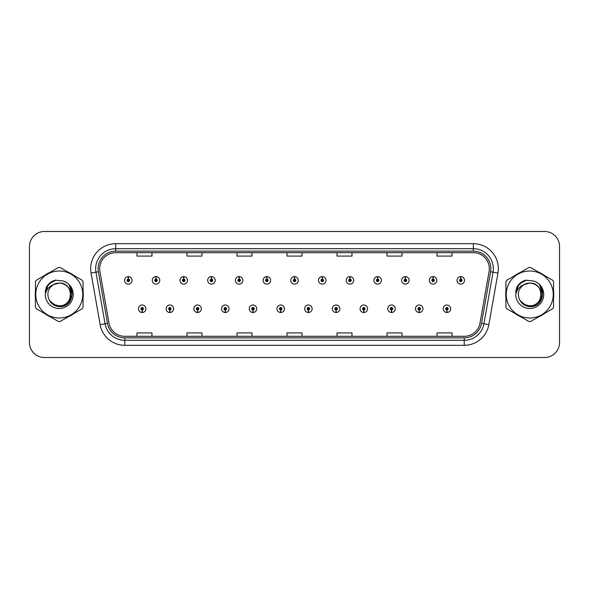 <?xml version="1.0" encoding="UTF-8"?>
<svg xmlns="http://www.w3.org/2000/svg" width="589" height="589" viewBox="0 0 589 589"><rect width="100%" height="100%" fill="white"/><g stroke="black" fill="none" stroke-linecap="round" stroke-linejoin="round"><path stroke-width="0.88" d="M169.823 309.998L169.713 312.501A3.748 3.748 0 0 0 170.037 312.501L169.934 309.998A1.252 1.252 0 0 0 171.127 308.754A1.252 1.252 0 0 0 169.875 307.502A1.252 1.252 0 0 0 168.623 308.754A1.252 1.252 0 0 0 169.823 309.998L169.853 309.254A0.501 0.501 0 0 1 169.374 308.754A0.501 0.501 0 0 1 169.875 308.253A0.501 0.501 0 0 1 170.376 308.754A0.501 0.501 0 0 1 169.897 309.254L169.934 309.998M197.529 309.998L197.418 312.501A3.748 3.748 0 0 0 197.742 312.501L197.639 309.998A1.252 1.252 0 0 0 198.832 308.754A1.252 1.252 0 0 0 197.58 307.502A1.252 1.252 0 0 0 196.328 308.754A1.252 1.252 0 0 0 197.529 309.998L197.558 309.254A0.501 0.501 0 0 1 197.079 308.754A0.501 0.501 0 0 1 197.58 308.253A0.501 0.501 0 0 1 198.081 308.754A0.501 0.501 0 0 1 197.602 309.254L197.639 309.998M225.234 309.998L225.123 312.501A3.748 3.748 0 0 0 225.447 312.501L225.344 309.998A1.252 1.252 0 0 0 226.537 308.754A1.252 1.252 0 0 0 225.285 307.502A1.252 1.252 0 0 0 224.034 308.754A1.252 1.252 0 0 0 225.234 309.998L225.263 309.254A0.501 0.501 0 0 1 224.784 308.754A0.501 0.501 0 0 1 225.285 308.253A0.501 0.501 0 0 1 225.786 308.754A0.501 0.501 0 0 1 225.307 309.254L225.344 309.998M252.939 309.998L252.828 312.501A3.748 3.748 0 0 0 253.152 312.501L253.049 309.998A1.252 1.252 0 0 0 254.242 308.754A1.252 1.252 0 0 0 252.99 307.502A1.252 1.252 0 0 0 251.739 308.754A1.252 1.252 0 0 0 252.939 309.998L252.968 309.254A0.501 0.501 0 0 1 252.49 308.754A0.501 0.501 0 0 1 252.99 308.253A0.501 0.501 0 0 1 253.491 308.754A0.501 0.501 0 0 1 253.012 309.254L253.049 309.998M280.644 309.998L280.533 312.501A3.748 3.748 0 0 0 280.865 312.501L280.754 309.998A1.252 1.252 0 0 0 281.947 308.754A1.252 1.252 0 0 0 280.695 307.502A1.252 1.252 0 0 0 279.444 308.754A1.252 1.252 0 0 0 280.644 309.998L280.673 309.254A0.501 0.501 0 0 1 280.195 308.754A0.501 0.501 0 0 1 280.695 308.253A0.501 0.501 0 0 1 281.196 308.754A0.501 0.501 0 0 1 280.717 309.254L280.754 309.998M308.349 309.998L308.238 312.501A3.748 3.748 0 0 0 308.57 312.501L308.459 309.998A1.252 1.252 0 0 0 309.652 308.754A1.252 1.252 0 0 0 308.4 307.502A1.252 1.252 0 0 0 307.149 308.754A1.252 1.252 0 0 0 308.349 309.998L308.378 309.254A0.501 0.501 0 0 1 307.9 308.754A0.501 0.501 0 0 1 308.4 308.253A0.501 0.501 0 0 1 308.901 308.754A0.501 0.501 0 0 1 308.422 309.254L308.459 309.998M336.054 309.998L335.944 312.501A3.748 3.748 0 0 0 336.275 312.501L336.164 309.998A1.252 1.252 0 0 0 337.357 308.754A1.252 1.252 0 0 0 336.105 307.502A1.252 1.252 0 0 0 334.861 308.754A1.252 1.252 0 0 0 336.054 309.998L336.083 309.254A0.501 0.501 0 0 1 335.605 308.754A0.501 0.501 0 0 1 336.105 308.253A0.501 0.501 0 0 1 336.606 308.754A0.501 0.501 0 0 1 336.128 309.254L336.164 309.998M363.759 309.998L363.649 312.501A3.748 3.748 0 0 0 363.98 312.501L363.869 309.998A1.252 1.252 0 0 0 365.062 308.754A1.252 1.252 0 0 0 363.811 307.502A1.252 1.252 0 0 0 362.566 308.754A1.252 1.252 0 0 0 363.759 309.998L363.788 309.254A0.501 0.501 0 0 1 363.31 308.754A0.501 0.501 0 0 1 363.811 308.253A0.501 0.501 0 0 1 364.311 308.754A0.501 0.501 0 0 1 363.833 309.254L363.869 309.998M391.464 309.998L391.354 312.501A3.748 3.748 0 0 0 391.685 312.501L391.575 309.998A1.252 1.252 0 0 0 392.767 308.754A1.252 1.252 0 0 0 391.516 307.502A1.252 1.252 0 0 0 390.271 308.754A1.252 1.252 0 0 0 391.464 309.998L391.494 309.254A0.501 0.501 0 0 1 391.015 308.754A0.501 0.501 0 0 1 391.516 308.253A0.501 0.501 0 0 1 392.016 308.754A0.501 0.501 0 0 1 391.538 309.254L391.575 309.998M419.169 309.998L419.059 312.501A3.748 3.748 0 0 0 419.39 312.501L419.28 309.998A1.252 1.252 0 0 0 420.472 308.754A1.252 1.252 0 0 0 419.221 307.502A1.252 1.252 0 0 0 417.976 308.754A1.252 1.252 0 0 0 419.169 309.998L419.199 309.254A0.501 0.501 0 0 1 418.72 308.754A0.501 0.501 0 0 1 419.221 308.253A0.501 0.501 0 0 1 419.721 308.754A0.501 0.501 0 0 1 419.243 309.254L419.28 309.998M446.874 309.998L446.764 312.501A3.748 3.748 0 0 0 447.095 312.501L446.985 309.998A1.252 1.252 0 0 0 448.177 308.754A1.252 1.252 0 0 0 446.926 307.502A1.252 1.252 0 0 0 445.682 308.754A1.252 1.252 0 0 0 446.874 309.998L446.904 309.254A0.501 0.501 0 0 1 446.425 308.754A0.501 0.501 0 0 1 446.926 308.253A0.501 0.501 0 0 1 447.426 308.754A0.501 0.501 0 0 1 446.948 309.254L446.985 309.998M142.118 309.998L142.008 312.501A3.748 3.748 0 0 0 142.332 312.501L142.229 309.998A1.252 1.252 0 0 0 143.422 308.754A1.252 1.252 0 0 0 142.17 307.502A1.252 1.252 0 0 0 140.918 308.754A1.252 1.252 0 0 0 142.118 309.998L142.148 309.254A0.501 0.501 0 0 1 141.669 308.754A0.501 0.501 0 0 1 142.17 308.253A0.501 0.501 0 0 1 142.671 308.754A0.501 0.501 0 0 1 142.192 309.254L142.229 309.998M156.078 279.098L156.188 276.602A3.748 3.748 0 0 0 155.857 276.602L155.967 279.098A1.252 1.252 0 0 0 154.774 280.349A1.252 1.252 0 0 0 156.026 281.601A1.252 1.252 0 0 0 157.278 280.349A1.252 1.252 0 0 0 156.078 279.098L156.048 279.849A0.501 0.501 0 0 1 156.527 280.349A0.501 0.501 0 0 1 156.026 280.85A0.501 0.501 0 0 1 155.525 280.349A0.501 0.501 0 0 1 156.004 279.849L155.967 279.098M183.783 279.098L183.893 276.602A3.748 3.748 0 0 0 183.562 276.602L183.672 279.098A1.252 1.252 0 0 0 182.48 280.349A1.252 1.252 0 0 0 183.731 281.601A1.252 1.252 0 0 0 184.983 280.349A1.252 1.252 0 0 0 183.783 279.098L183.753 279.849A0.501 0.501 0 0 1 184.232 280.349A0.501 0.501 0 0 1 183.731 280.85A0.501 0.501 0 0 1 183.231 280.349A0.501 0.501 0 0 1 183.709 279.849L183.672 279.098M211.488 279.098L211.598 276.602A3.748 3.748 0 0 0 211.274 276.602L211.377 279.098A1.252 1.252 0 0 0 210.185 280.349A1.252 1.252 0 0 0 211.436 281.601A1.252 1.252 0 0 0 212.688 280.349A1.252 1.252 0 0 0 211.488 279.098L211.458 279.849A0.501 0.501 0 0 1 211.937 280.349A0.501 0.501 0 0 1 211.436 280.85A0.501 0.501 0 0 1 210.936 280.349A0.501 0.501 0 0 1 211.414 279.849L211.377 279.098M239.193 279.098L239.303 276.602A3.748 3.748 0 0 0 238.979 276.602L239.082 279.098A1.252 1.252 0 0 0 237.89 280.349A1.252 1.252 0 0 0 239.141 281.601A1.252 1.252 0 0 0 240.393 280.349A1.252 1.252 0 0 0 239.193 279.098L239.163 279.849A0.501 0.501 0 0 1 239.642 280.349A0.501 0.501 0 0 1 239.141 280.85A0.501 0.501 0 0 1 238.641 280.349A0.501 0.501 0 0 1 239.119 279.849L239.082 279.098M266.898 279.098L267.008 276.602A3.748 3.748 0 0 0 266.684 276.602L266.788 279.098A1.252 1.252 0 0 0 265.595 280.349A1.252 1.252 0 0 0 266.846 281.601A1.252 1.252 0 0 0 268.098 280.349A1.252 1.252 0 0 0 266.898 279.098L266.869 279.849A0.501 0.501 0 0 1 267.347 280.349A0.501 0.501 0 0 1 266.846 280.85A0.501 0.501 0 0 1 266.346 280.349A0.501 0.501 0 0 1 266.824 279.849L266.788 279.098M294.603 279.098L294.714 276.602A3.748 3.748 0 0 0 294.39 276.602L294.493 279.098A1.252 1.252 0 0 0 293.3 280.349A1.252 1.252 0 0 0 294.552 281.601A1.252 1.252 0 0 0 295.803 280.349A1.252 1.252 0 0 0 294.603 279.098L294.574 279.849A0.501 0.501 0 0 1 295.052 280.349A0.501 0.501 0 0 1 294.552 280.85A0.501 0.501 0 0 1 294.051 280.349A0.501 0.501 0 0 1 294.529 279.849L294.493 279.098M322.308 279.098L322.419 276.602A3.748 3.748 0 0 0 322.095 276.602L322.198 279.098A1.252 1.252 0 0 0 321.005 280.349A1.252 1.252 0 0 0 322.257 281.601A1.252 1.252 0 0 0 323.508 280.349A1.252 1.252 0 0 0 322.308 279.098L322.279 279.849A0.501 0.501 0 0 1 322.757 280.349A0.501 0.501 0 0 1 322.257 280.85A0.501 0.501 0 0 1 321.756 280.349A0.501 0.501 0 0 1 322.235 279.849L322.198 279.098M350.013 279.098L350.124 276.602A3.748 3.748 0 0 0 349.8 276.602L349.903 279.098A1.252 1.252 0 0 0 348.71 280.349A1.252 1.252 0 0 0 349.962 281.601A1.252 1.252 0 0 0 351.213 280.349A1.252 1.252 0 0 0 350.013 279.098L349.984 279.849A0.501 0.501 0 0 1 350.462 280.349A0.501 0.501 0 0 1 349.962 280.85A0.501 0.501 0 0 1 349.461 280.349A0.501 0.501 0 0 1 349.94 279.849L349.903 279.098M377.718 279.098L377.829 276.602A3.748 3.748 0 0 0 377.505 276.602L377.608 279.098A1.252 1.252 0 0 0 376.415 280.349A1.252 1.252 0 0 0 377.667 281.601A1.252 1.252 0 0 0 378.918 280.349A1.252 1.252 0 0 0 377.718 279.098L377.689 279.849A0.501 0.501 0 0 1 378.167 280.349A0.501 0.501 0 0 1 377.667 280.85A0.501 0.501 0 0 1 377.166 280.349A0.501 0.501 0 0 1 377.645 279.849L377.608 279.098M405.423 279.098L405.534 276.602A3.748 3.748 0 0 0 405.21 276.602L405.313 279.098A1.252 1.252 0 0 0 404.12 280.349A1.252 1.252 0 0 0 405.372 281.601A1.252 1.252 0 0 0 406.624 280.349A1.252 1.252 0 0 0 405.423 279.098L405.394 279.849A0.501 0.501 0 0 1 405.873 280.349A0.501 0.501 0 0 1 405.372 280.85A0.501 0.501 0 0 1 404.871 280.349A0.501 0.501 0 0 1 405.35 279.849L405.313 279.098M433.129 279.098L433.239 276.602A3.748 3.748 0 0 0 432.915 276.602L433.018 279.098A1.252 1.252 0 0 0 431.825 280.349A1.252 1.252 0 0 0 433.077 281.601A1.252 1.252 0 0 0 434.329 280.349A1.252 1.252 0 0 0 433.129 279.098L433.099 279.849A0.501 0.501 0 0 1 433.578 280.349A0.501 0.501 0 0 1 433.077 280.85A0.501 0.501 0 0 1 432.576 280.349A0.501 0.501 0 0 1 433.055 279.849L433.018 279.098M460.834 279.098L460.944 276.602A3.748 3.748 0 0 0 460.62 276.602L460.723 279.098A1.252 1.252 0 0 0 459.53 280.349A1.252 1.252 0 0 0 460.782 281.601A1.252 1.252 0 0 0 462.034 280.349A1.252 1.252 0 0 0 460.834 279.098L460.804 279.849A0.501 0.501 0 0 1 461.283 280.349A0.501 0.501 0 0 1 460.782 280.85A0.501 0.501 0 0 1 460.281 280.349A0.501 0.501 0 0 1 460.76 279.849L460.723 279.098M128.373 279.098L128.483 276.602A3.748 3.748 0 0 0 128.152 276.602L128.262 279.098A1.252 1.252 0 0 0 127.069 280.349A1.252 1.252 0 0 0 128.321 281.601A1.252 1.252 0 0 0 129.565 280.349A1.252 1.252 0 0 0 128.373 279.098L128.343 279.849A0.501 0.501 0 0 1 128.822 280.349A0.501 0.501 0 0 1 128.321 280.85A0.501 0.501 0 0 1 127.82 280.349A0.501 0.501 0 0 1 128.299 279.849L128.262 279.098M35.252 294.5A24.002 24.002 0 0 0 35.436 297.497A24.002 24.002 0 0 1 35.436 291.503A24.002 24.002 0 0 0 35.252 294.5M44.757 313.628A24.002 24.002 0 0 0 49.94 316.624A24.002 24.002 0 0 1 44.757 313.628M68.567 316.624A24.002 24.002 0 0 0 73.758 313.628A24.002 24.002 0 0 1 68.567 316.624M83.071 297.497A24.002 24.002 0 0 0 83.071 291.503A24.002 24.002 0 0 1 83.071 297.497M505.737 294.5A24.002 24.002 0 0 0 505.929 297.497A24.002 24.002 0 0 1 505.929 291.503A24.002 24.002 0 0 0 505.737 294.5M515.242 313.628A24.002 24.002 0 0 0 520.433 316.624A24.002 24.002 0 0 1 515.242 313.628M539.06 316.624A24.002 24.002 0 0 0 544.243 313.628A24.002 24.002 0 0 1 539.06 316.624M553.564 297.497A24.002 24.002 0 0 0 553.564 291.503A24.002 24.002 0 0 1 553.564 297.497M99.666 268.694A16.006 16.006 0 0 1 115.665 252.696L473.335 252.696A16.006 16.006 0 0 1 489.091 271.477L479.991 323.081A16.006 16.006 0 0 1 464.235 336.304L124.765 336.304A16.006 16.006 0 0 1 109.009 323.081L99.909 271.477A16.006 16.006 0 0 1 99.666 268.694M98.113 268.694A17.552 17.552 0 0 0 98.378 271.743L107.478 323.354A17.552 17.552 0 0 0 124.765 337.858L464.235 337.858A17.552 17.552 0 0 0 481.522 323.354L490.622 271.743A17.552 17.552 0 0 0 473.335 251.142L115.665 251.142A17.552 17.552 0 0 0 98.113 268.694M91.045 273.038A25.003 25.003 0 0 1 115.665 243.691L473.335 243.691A25.003 25.003 0 0 1 497.955 273.038L488.855 324.649A25.003 25.003 0 0 1 464.235 345.309L124.765 345.309A25.003 25.003 0 0 1 100.145 324.649L91.045 273.038L95.963 272.17A20.004 20.004 0 0 1 115.665 248.691L473.335 248.691A20.004 20.004 0 0 1 493.037 272.17L483.93 323.781A20.004 20.004 0 0 1 464.235 340.309L124.765 340.309A20.004 20.004 0 0 1 105.07 323.781L95.963 272.17A20.004 20.004 0 0 1 95.661 268.694M73.758 275.372A24.002 24.002 0 0 0 68.567 272.376A24.002 24.002 0 0 1 73.758 275.372M49.94 272.376A24.002 24.002 0 0 0 44.757 275.372A24.002 24.002 0 0 1 49.94 272.376M544.243 275.372A24.002 24.002 0 0 0 539.06 272.376A24.002 24.002 0 0 1 544.243 275.372M520.433 272.376A24.002 24.002 0 0 0 515.242 275.372A24.002 24.002 0 0 1 520.433 272.376M559.55 246.489A15.005 15.005 0 0 0 544.545 231.492L44.455 231.492A15.005 15.005 0 0 0 29.45 246.489L29.45 342.511A15.005 15.005 0 0 0 44.455 357.508L544.545 357.508A15.005 15.005 0 0 0 559.55 342.511L559.55 246.489L559.55 342.511M481.522 323.354L483.93 323.781L493.037 272.17L497.955 273.038M286.998 252.696L286.998 256.082L302.002 256.082L302.002 252.696M236.992 252.696L236.992 256.082L251.989 256.082L251.989 252.696M186.978 252.696L186.978 256.082L201.983 256.082L201.983 252.696M136.972 252.696L136.972 256.082L151.977 256.082L151.977 252.696M337.011 252.696L337.011 256.082L352.008 256.082L352.008 252.696M387.017 252.696L387.017 256.082L402.022 256.082L402.022 252.696M437.023 252.696L437.023 256.082L452.028 256.082L452.028 252.696M302.002 336.304L302.002 332.918L286.998 332.918L286.998 336.304M251.989 336.304L251.989 332.918L236.992 332.918L236.992 336.304M201.983 336.304L201.983 332.918L186.978 332.918L186.978 336.304M151.977 336.304L151.977 332.918L136.972 332.918L136.972 336.304M352.008 336.304L352.008 332.918L337.011 332.918L337.011 336.304M402.022 336.304L402.022 332.918L387.017 332.918L387.017 336.304M452.028 336.304L452.028 332.918L437.023 332.918L437.023 336.304M29.45 246.489L29.45 342.511M544.545 231.492L44.455 231.492M44.455 357.508L544.545 357.508M132.069 280.349A3.748 3.748 0 0 0 128.483 276.602A3.748 3.748 0 0 1 132.069 280.349A3.748 3.748 0 0 1 128.321 284.097A3.748 3.748 0 0 1 124.566 280.349A3.748 3.748 0 0 1 128.152 276.602M138.422 308.754A3.748 3.748 0 0 0 142.008 312.501A3.748 3.748 0 0 1 138.422 308.754A3.748 3.748 0 0 1 142.17 304.999A3.748 3.748 0 0 1 145.925 308.754A3.748 3.748 0 0 1 142.332 312.501M159.774 280.349A3.748 3.748 0 0 0 156.188 276.602A3.748 3.748 0 0 1 159.774 280.349A3.748 3.748 0 0 1 156.026 284.097A3.748 3.748 0 0 1 152.271 280.349A3.748 3.748 0 0 1 155.857 276.602M187.479 280.349A3.748 3.748 0 0 0 183.893 276.602A3.748 3.748 0 0 1 187.479 280.349A3.748 3.748 0 0 1 183.731 284.097A3.748 3.748 0 0 1 179.976 280.349A3.748 3.748 0 0 1 183.562 276.602M215.184 280.349A3.748 3.748 0 0 0 211.598 276.602A3.748 3.748 0 0 1 215.184 280.349A3.748 3.748 0 0 1 211.436 284.097A3.748 3.748 0 0 1 207.681 280.349A3.748 3.748 0 0 1 211.274 276.602M242.889 280.349A3.748 3.748 0 0 0 239.303 276.602A3.748 3.748 0 0 1 242.889 280.349A3.748 3.748 0 0 1 239.141 284.097A3.748 3.748 0 0 1 235.386 280.349A3.748 3.748 0 0 1 238.979 276.602M166.127 308.754A3.748 3.748 0 0 0 169.713 312.501A3.748 3.748 0 0 1 166.127 308.754A3.748 3.748 0 0 1 169.875 304.999A3.748 3.748 0 0 1 173.63 308.754A3.748 3.748 0 0 1 170.037 312.501M193.833 308.754A3.748 3.748 0 0 0 197.418 312.501A3.748 3.748 0 0 1 193.833 308.754A3.748 3.748 0 0 1 197.58 304.999A3.748 3.748 0 0 1 201.335 308.754A3.748 3.748 0 0 1 197.742 312.501M221.538 308.754A3.748 3.748 0 0 0 225.123 312.501A3.748 3.748 0 0 1 221.538 308.754A3.748 3.748 0 0 1 225.285 304.999A3.748 3.748 0 0 1 229.04 308.754A3.748 3.748 0 0 1 225.447 312.501M70.68 294.088A11.434 11.434 0 0 0 53.533 284.605C47.93 288.588 46.509 293.734 49.255 300.037L49.41 300.309A11.434 11.434 0 0 0 59.253 305.934C74 306.648 74 282.352 59.253 283.066L53.533 284.605L59.253 283.066C74 282.352 74 306.648 59.253 305.934A11.434 11.434 0 0 0 70.687 294.5C70.01 287.557 66.196 283.743 59.253 283.066C74 282.352 74 306.648 59.253 305.934C74 306.648 74 282.352 59.253 283.066C74 282.352 74 306.648 59.253 305.934C74 306.648 74 282.352 59.253 283.066C74 282.352 74 306.648 59.253 305.934L53.54 304.403L49.41 300.309L53.54 304.403L59.253 305.934L53.54 304.403L49.41 300.309L53.54 304.403L59.253 305.934L53.54 304.403L49.41 300.309L53.54 304.403L59.253 305.934L53.54 304.403L49.41 300.309C51.596 304.167 54.88 306.265 59.253 306.597C74.545 307.878 76.931 283.515 62.191 280.835L55.101 280.224C51.147 281.439 48.173 283.846 46.163 287.447L45.287 294.802A13.974 13.974 0 0 0 59.253 308.474A13.974 13.974 0 0 0 62.191 280.835M59.253 318.001A23.501 23.501 0 0 0 82.762 294.5A23.501 23.501 0 0 0 59.253 270.999A23.501 23.501 0 0 0 35.752 294.5A23.501 23.501 0 0 0 59.253 318.001M59.253 321.506A27.006 27.006 0 0 0 60.137 321.491L82.188 308.761A27.006 27.006 0 0 0 83.071 307.23L83.071 281.77A27.006 27.006 0 0 0 82.188 280.239L60.137 267.509A27.006 27.006 0 0 0 58.37 267.509L36.327 280.239A27.006 27.006 0 0 0 35.436 281.77L35.436 307.23A27.006 27.006 0 0 0 36.327 308.761L58.37 321.491A27.006 27.006 0 0 0 59.253 321.506M59.253 280.526L62.198 280.843M45.287 294.802C46.097 289.876 48.843 286.475 53.533 284.605M55.013 280.246L51.817 281.623L46.163 287.447L51.817 281.623L55.013 280.246L51.817 281.623L46.178 287.417L51.817 281.623L55.013 280.246L51.817 281.623L46.178 287.417L51.817 281.623L55.013 280.246L51.817 281.623L46.163 287.447L51.817 281.623L55.101 280.224L49.962 282.897M541.166 294.088A11.434 11.434 0 0 0 524.026 284.605C518.423 288.588 516.995 293.734 519.741 300.037L519.896 300.309A11.434 11.434 0 0 0 529.747 305.934C544.494 306.648 544.494 282.352 529.747 283.066L524.026 284.605L529.747 283.066C544.494 282.352 544.494 306.648 529.747 305.934A11.434 11.434 0 0 0 541.173 294.5C540.496 287.557 536.689 283.743 529.747 283.066C544.494 282.352 544.494 306.648 529.747 305.934C544.494 306.648 544.494 282.352 529.747 283.066C544.494 282.352 544.494 306.648 529.747 305.934C544.494 306.648 544.494 282.352 529.747 283.066C544.494 282.352 544.494 306.648 529.747 305.934L524.026 304.403L519.896 300.309L524.026 304.403L529.747 305.934L524.026 304.403L519.896 300.309L524.026 304.403L529.747 305.934L524.026 304.403L519.896 300.309L524.026 304.403L529.747 305.934L524.026 304.403L519.896 300.309C522.082 304.167 525.366 306.265 529.747 306.597C545.031 307.878 547.417 283.515 532.677 280.835L525.587 280.224C521.64 281.439 518.659 283.846 516.656 287.447L515.773 294.802A13.974 13.974 0 0 0 529.747 308.474A13.974 13.974 0 0 0 532.677 280.835L529.747 280.526M529.747 318.001A23.501 23.501 0 0 0 553.248 294.5A23.501 23.501 0 0 0 529.747 270.999A23.501 23.501 0 0 0 506.238 294.5A23.501 23.501 0 0 0 529.747 318.001M529.747 321.506A27.006 27.006 0 0 0 530.63 321.491L552.673 308.761A27.006 27.006 0 0 0 553.564 307.23L553.564 281.77A27.006 27.006 0 0 0 552.673 280.239L530.63 267.509A27.006 27.006 0 0 0 528.863 267.509L506.812 280.239A27.006 27.006 0 0 0 505.929 281.77L505.929 307.23A27.006 27.006 0 0 0 506.812 308.761L528.863 321.491A27.006 27.006 0 0 0 529.747 321.506M515.773 294.802C516.582 289.876 519.336 286.475 524.026 284.605M525.506 280.246L522.31 281.623L516.656 287.447L522.31 281.623L525.506 280.246L522.31 281.623L516.671 287.417L522.31 281.623L525.506 280.246L522.31 281.623L516.671 287.417L522.31 281.623L525.506 280.246L522.31 281.623L516.656 287.447L522.31 281.623L525.587 280.224L520.448 282.897M49.594 283.368L51.884 281.733L56.154 280.084L51.884 281.733L49.594 283.368L51.884 281.733L56.154 280.084L51.884 281.733L49.594 283.368L51.884 281.733L56.154 280.084L51.884 281.733L49.594 283.368L51.884 281.733L56.154 280.084L51.884 281.733L49.594 283.368L51.884 281.733L56.154 280.084L51.884 281.733L49.594 283.368L51.884 281.733L56.154 280.084L51.884 281.733L49.594 283.368L51.884 281.733L56.154 280.084L51.884 281.733L49.594 283.368L51.884 281.733L56.154 280.084L51.884 281.733L49.594 283.368L51.884 281.733L56.154 280.084L49.564 283.39L47.525 286.313L46.251 291.349M49.991 301.2L55.918 305.654L63.34 305.743L69.443 301.465L72.072 294.5L69.333 285.385M520.08 283.368L522.369 281.733L526.647 280.084L522.369 281.733L520.08 283.368L522.369 281.733L526.647 280.084L522.369 281.733L520.08 283.368L522.369 281.733L526.647 280.084L522.369 281.733L520.08 283.368L522.369 281.733L526.647 280.084L522.369 281.733L520.08 283.368L522.369 281.733L526.647 280.084L522.369 281.733L520.08 283.368L522.369 281.733L526.647 280.084L522.369 281.733L520.08 283.368L522.369 281.733L526.647 280.084L522.369 281.733L520.08 283.368L522.369 281.733L526.647 280.084L522.369 281.733L520.08 283.368L522.369 281.733L526.647 280.084L520.05 283.39L518.011 286.313L516.744 291.349M520.485 301.2L526.404 305.654L533.833 305.743L539.929 301.465L542.557 294.5L539.818 285.385M270.594 280.349A3.748 3.748 0 0 0 267.008 276.602A3.748 3.748 0 0 1 270.594 280.349A3.748 3.748 0 0 1 266.846 284.097A3.748 3.748 0 0 1 263.092 280.349A3.748 3.748 0 0 1 266.684 276.602M298.299 280.349A3.748 3.748 0 0 0 294.714 276.602A3.748 3.748 0 0 1 298.299 280.349A3.748 3.748 0 0 1 294.552 284.097A3.748 3.748 0 0 1 290.797 280.349A3.748 3.748 0 0 1 294.39 276.602M326.004 280.349A3.748 3.748 0 0 0 322.419 276.602A3.748 3.748 0 0 1 326.004 280.349A3.748 3.748 0 0 1 322.257 284.097A3.748 3.748 0 0 1 318.502 280.349A3.748 3.748 0 0 1 322.095 276.602M249.243 308.754A3.748 3.748 0 0 0 252.828 312.501A3.748 3.748 0 0 1 249.243 308.754A3.748 3.748 0 0 1 252.99 304.999A3.748 3.748 0 0 1 256.745 308.754A3.748 3.748 0 0 1 253.152 312.501M276.948 308.754A3.748 3.748 0 0 0 280.533 312.501A3.748 3.748 0 0 1 276.948 308.754A3.748 3.748 0 0 1 280.695 304.999A3.748 3.748 0 0 1 284.45 308.754A3.748 3.748 0 0 1 280.865 312.501M304.653 308.754A3.748 3.748 0 0 0 308.238 312.501A3.748 3.748 0 0 1 304.653 308.754A3.748 3.748 0 0 1 308.4 304.999A3.748 3.748 0 0 1 312.155 308.754A3.748 3.748 0 0 1 308.57 312.501M353.709 280.349A3.748 3.748 0 0 0 350.124 276.602A3.748 3.748 0 0 1 353.709 280.349A3.748 3.748 0 0 1 349.962 284.097A3.748 3.748 0 0 1 346.207 280.349A3.748 3.748 0 0 1 349.8 276.602M381.414 280.349A3.748 3.748 0 0 0 377.829 276.602A3.748 3.748 0 0 1 381.414 280.349A3.748 3.748 0 0 1 377.667 284.097A3.748 3.748 0 0 1 373.912 280.349A3.748 3.748 0 0 1 377.505 276.602M409.119 280.349A3.748 3.748 0 0 0 405.534 276.602A3.748 3.748 0 0 1 409.119 280.349A3.748 3.748 0 0 1 405.372 284.097A3.748 3.748 0 0 1 401.617 280.349A3.748 3.748 0 0 1 405.21 276.602M436.824 280.349A3.748 3.748 0 0 0 433.239 276.602A3.748 3.748 0 0 1 436.824 280.349A3.748 3.748 0 0 1 433.077 284.097A3.748 3.748 0 0 1 429.322 280.349A3.748 3.748 0 0 1 432.915 276.602M464.53 280.349A3.748 3.748 0 0 0 460.944 276.602A3.748 3.748 0 0 1 464.53 280.349A3.748 3.748 0 0 1 460.782 284.097A3.748 3.748 0 0 1 457.027 280.349A3.748 3.748 0 0 1 460.62 276.602M332.358 308.754A3.748 3.748 0 0 0 335.944 312.501A3.748 3.748 0 0 1 332.358 308.754A3.748 3.748 0 0 1 336.105 304.999A3.748 3.748 0 0 1 339.86 308.754A3.748 3.748 0 0 1 336.275 312.501M360.063 308.754A3.748 3.748 0 0 0 363.649 312.501A3.748 3.748 0 0 1 360.063 308.754A3.748 3.748 0 0 1 363.811 304.999A3.748 3.748 0 0 1 367.565 308.754A3.748 3.748 0 0 1 363.98 312.501M387.768 308.754A3.748 3.748 0 0 0 391.354 312.501A3.748 3.748 0 0 1 387.768 308.754A3.748 3.748 0 0 1 391.516 304.999A3.748 3.748 0 0 1 395.271 308.754A3.748 3.748 0 0 1 391.685 312.501M415.473 308.754A3.748 3.748 0 0 0 419.059 312.501A3.748 3.748 0 0 1 415.473 308.754A3.748 3.748 0 0 1 419.221 304.999A3.748 3.748 0 0 1 422.976 308.754A3.748 3.748 0 0 1 419.39 312.501M443.178 308.754A3.748 3.748 0 0 0 446.764 312.501A3.748 3.748 0 0 1 443.178 308.754A3.748 3.748 0 0 1 446.926 304.999A3.748 3.748 0 0 1 450.681 308.754A3.748 3.748 0 0 1 447.095 312.501M473.335 243.691L473.335 251.142M95.963 272.17L98.378 271.743M124.765 345.309L124.765 337.858M464.235 337.858L464.235 345.309M100.145 324.649L107.478 323.354M490.622 271.743L493.037 272.17M115.665 243.691L115.665 251.142M483.93 323.781L488.855 324.649M47.525 286.313A14.305 14.305 0 0 0 45.176 291.945M518.011 286.313A14.305 14.305 0 0 0 515.669 291.945"/></g></svg>
